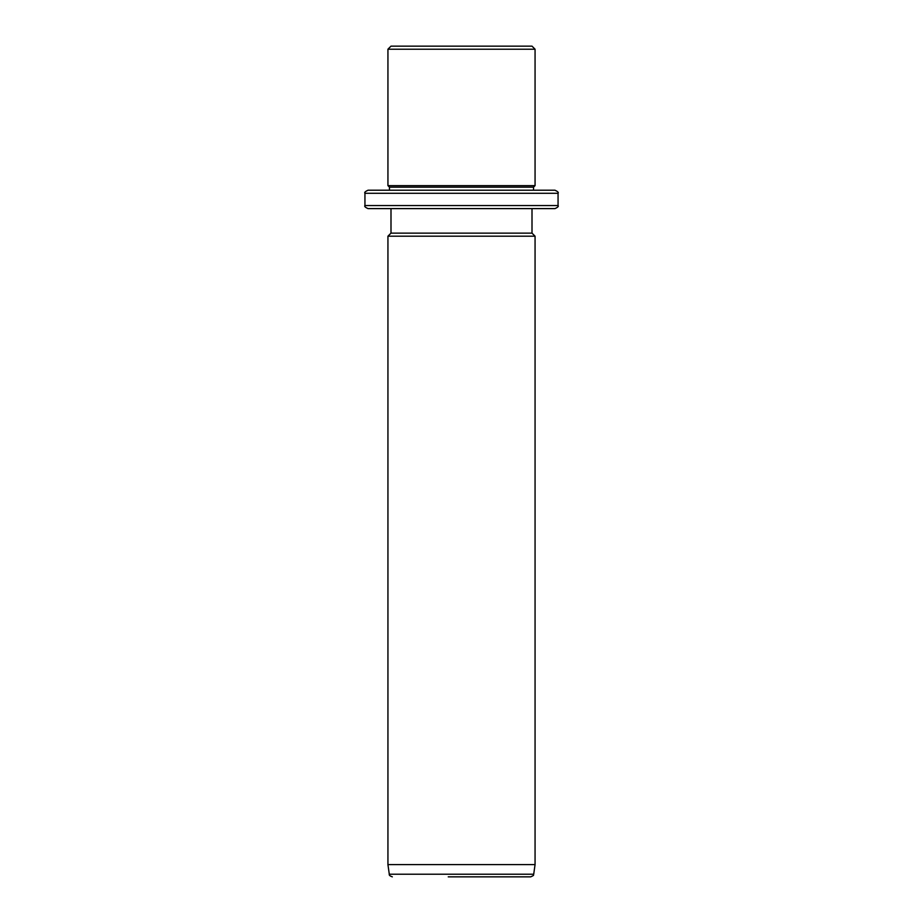 <?xml version="1.0" encoding="UTF-8"?>
<svg xmlns="http://www.w3.org/2000/svg" width="923" height="923" viewBox="0 0 923 923"><rect width="100%" height="100%" fill="white"/><g stroke="black" fill="none" stroke-linecap="round" stroke-linejoin="round"><path stroke-width="1.38" d="M399.624 46.15L532.006 46.15L535.063 49.219L387.937 49.219L390.994 46.15L399.624 46.15M364.943 193.288L558.057 193.288L558.057 205.541L364.943 205.541L364.943 193.288C364.158 192.538 365.185 191.523 368.012 190.219L389.46 190.219L389.46 187.15L387.937 185.627L535.063 185.627L535.063 49.219M389.46 187.15L533.54 187.15L535.063 185.627M368.012 190.219L554.988 190.219L533.54 190.219L533.54 187.15M532.006 208.61L532.006 233.138L390.994 233.138L390.994 208.61L368.012 208.61L554.988 208.61L399.624 208.61M532.006 233.138L535.063 236.196L387.937 236.196L390.994 233.138M535.063 864.586L533.713 874.208L389.287 874.208L387.937 864.586L535.063 864.586L535.063 236.196M448.243 876.85L530.679 876.85C535.605 874.727 532.617 875.131 533.713 874.208M522.21 876.85L474.757 876.85M387.937 185.627L387.937 49.219M558.057 193.288C558.842 192.538 557.815 191.523 554.988 190.219M364.943 205.541C364.158 206.291 365.185 207.317 368.012 208.61M558.057 205.541C558.842 206.291 557.815 207.317 554.988 208.61M387.937 864.586L387.937 236.196M389.287 874.208C388.929 875.119 389.933 875.996 392.321 876.85"/></g></svg>
